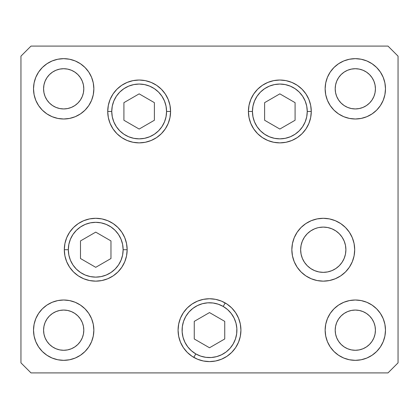 <?xml version="1.0" encoding="UTF-8"?>
<svg xmlns="http://www.w3.org/2000/svg" width="419" height="419" viewBox="0 0 419 419"><rect width="100%" height="100%" fill="white"/><g stroke="black" fill="none" stroke-linecap="round" stroke-linejoin="round"><path stroke-width="0.63" d="M318.859 227.533L323.269 227.098L327.684 227.533L331.932 228.821L335.839 230.911L339.27 233.723L342.082 237.154L344.172 241.066L345.46 245.309L345.895 249.724L345.46 245.309L345.895 249.724L345.46 254.139L345.895 249.724L345.46 254.139L344.172 258.382L342.082 262.294L339.27 265.725L335.839 268.537L331.932 270.627L327.684 271.915L323.269 272.35L318.859 271.915L323.269 272.35L327.684 271.915L323.269 272.35L318.859 271.915L314.611 270.627L310.699 268.537L307.274 265.725L304.456 262.294L302.366 258.382L301.078 254.139L300.643 249.724L301.078 245.309L302.366 241.066L304.456 237.154L307.274 233.723L310.699 230.911L314.611 228.821L317.607 227.821M344.172 241.066L343.648 239.893M252.442 111.454A27.403 27.403 0 0 1 279.845 84.051A27.403 27.403 0 0 1 307.247 111.454L311.27 111.454L307.247 111.454L306.724 116.801L305.163 121.939L302.633 126.679L299.224 130.833L295.07 134.237L290.336 136.772L285.192 138.328L279.845 138.857L274.503 138.328L269.359 136.772L264.625 134.237L260.471 130.833L257.062 126.679L254.532 121.939L252.971 116.801L252.442 111.454L252.971 106.107L254.532 100.969L257.062 96.229L260.471 92.075L264.625 88.671L269.359 86.136L274.503 84.58L279.845 84.051L285.192 84.58L290.336 86.136L295.07 88.671L299.224 92.075L302.633 96.229L305.163 100.969L306.724 106.107L307.247 111.454A27.403 27.403 0 0 1 279.845 138.857A27.403 27.403 0 0 1 252.442 111.454L248.42 111.454L252.442 111.454M264.609 102.655L264.609 120.253L279.845 129.052L295.086 120.253L295.086 102.655L279.845 93.856L264.609 102.655L279.845 93.856L295.086 102.655L295.086 120.253L279.845 129.052L264.609 120.253L264.609 102.655M166.558 111.454A27.403 27.403 0 0 1 139.155 138.857A27.403 27.403 0 0 1 111.753 111.454L107.73 111.454L111.753 111.454L112.276 106.107L113.837 100.969L116.367 96.229L119.776 92.075L123.93 88.671L128.664 86.136L133.808 84.58L139.155 84.051L144.497 84.58L149.641 86.136L154.375 88.671L158.529 92.075L161.938 96.229L164.468 100.969L166.029 106.107L166.558 111.454L166.029 116.801L164.468 121.939L161.938 126.679L158.529 130.833L154.375 134.237L149.641 136.772L144.497 138.328L139.155 138.857L133.808 138.328L128.664 136.772L123.93 134.237L119.776 130.833L116.367 126.679L113.837 121.939L112.276 116.801L111.753 111.454A27.403 27.403 0 0 1 139.155 84.051A27.403 27.403 0 0 1 166.558 111.454L170.58 111.454L166.558 111.454M154.391 120.253L154.391 102.655L139.155 93.856L123.914 102.655L123.914 120.253L139.155 129.052L154.391 120.253L139.155 129.052L123.914 120.253L123.914 102.655L139.155 93.856L154.391 102.655L154.391 120.253M68.328 249.724A27.403 27.403 0 0 1 95.731 222.321A27.403 27.403 0 0 1 123.134 249.724L127.156 249.724L123.134 249.724L122.605 255.071L121.044 260.209L118.514 264.949L115.105 269.103L110.951 272.507L106.217 275.042L101.073 276.598L95.731 277.127L90.384 276.598L85.24 275.042L80.506 272.507L76.352 269.103L72.943 264.949L70.413 260.209L68.852 255.071L68.328 249.724L68.852 244.377L70.413 239.239L72.943 234.499L76.352 230.345L80.506 226.941L85.24 224.406L90.384 222.85L95.731 222.321L101.073 222.85L106.217 224.406L110.951 226.941L115.105 230.345L118.514 234.499L121.044 239.239L122.605 244.377L123.134 249.724A27.403 27.403 0 0 1 95.731 277.127A27.403 27.403 0 0 1 68.328 249.724L64.306 249.724L68.328 249.724M80.49 240.925L80.49 258.523L95.731 267.322L110.972 258.523L110.972 240.925L95.731 232.126L80.49 240.925L95.731 232.126L110.972 240.925L110.972 258.523L95.731 267.322L80.49 258.523L80.49 240.925M209.469 361.597A31.425 31.425 0 0 1 193.788 357.386L195.799 353.903A27.403 27.403 0 0 1 185.769 316.471A27.403 27.403 0 0 1 223.201 306.441L225.213 302.958A31.425 31.425 0 0 1 226.941 304.032M178.075 330.146A31.425 31.425 0 0 1 187.262 307.97M187.298 307.928A31.425 31.425 0 0 1 192.022 304.058M192.059 304.032A31.425 31.425 0 0 1 203.367 299.349L209.5 298.747L215.633 299.349A31.425 31.425 0 0 1 225.213 302.958L223.201 306.441L227.569 309.568L231.241 313.491L234.074 318.052L235.97 323.08L236.845 328.381L236.667 333.749L235.447 338.981L233.231 343.873L230.104 348.241L226.181 351.913L221.62 354.746L216.592 356.642L211.291 357.517L205.923 357.339L200.691 356.119L195.799 353.903L191.431 350.776L187.759 346.853L184.926 342.292L183.03 337.264L182.155 331.963L182.333 326.595L183.553 321.363L185.769 316.471L188.896 312.103L192.819 308.431L197.38 305.598L202.408 303.702L207.709 302.827L213.077 303.005L218.309 304.225L223.201 306.441A27.403 27.403 0 0 1 233.231 343.873A27.403 27.403 0 0 1 195.799 353.903L193.788 357.386M226.978 304.058A31.425 31.425 0 0 1 231.702 307.928M231.738 307.97A31.425 31.425 0 0 1 240.925 330.146M240.925 330.203A31.425 31.425 0 0 1 226.988 356.281M226.93 356.323A31.425 31.425 0 0 1 215.649 360.989M215.612 360.995A31.425 31.425 0 0 1 209.531 361.597M194.259 338.971L209.5 347.77L224.741 338.971L224.741 321.373L209.5 312.574L194.259 321.373L194.259 338.971L194.259 321.373L209.5 312.574L224.741 321.373L224.741 338.971L209.5 347.77L194.259 338.971M345.895 249.724A22.626 22.626 0 0 1 323.269 272.35A22.626 22.626 0 0 1 300.643 249.724A22.626 22.626 0 0 1 323.269 227.098A22.626 22.626 0 0 1 345.895 249.724M170.58 111.454A31.425 31.425 0 0 1 139.155 142.879A31.425 31.425 0 0 1 107.73 111.454L108.332 105.321L110.118 99.429L113.025 93.997L116.932 89.231L121.693 85.324L127.125 82.423L133.022 80.631L139.155 80.029L145.283 80.631L151.18 82.423L156.612 85.324L161.373 89.231L165.28 93.997L168.187 99.429L169.973 105.321L170.58 111.454L169.973 117.587L168.187 123.479L165.28 128.911L161.373 133.677L156.612 137.584L151.18 140.485L145.283 142.277L139.155 142.879L133.022 142.277L127.125 140.485L121.693 137.584L116.932 133.677L113.025 128.911L110.118 123.479L108.332 117.587L107.73 111.454A31.425 31.425 0 0 1 139.155 80.029A31.425 31.425 0 0 1 170.58 111.454M311.27 111.454A31.425 31.425 0 0 1 279.845 142.879A31.425 31.425 0 0 1 248.42 111.454L249.027 105.321L250.813 99.429L253.72 93.997L257.627 89.231L262.388 85.324L267.82 82.423L273.717 80.631L279.845 80.029L285.978 80.631L291.875 82.423L297.307 85.324L302.068 89.231L305.975 93.997L308.882 99.429L310.668 105.321L311.27 111.454L310.668 117.587L308.882 123.479L305.975 128.911L302.068 133.677L297.307 137.584L291.875 140.485L285.978 142.277L279.845 142.879L273.717 142.277L267.82 140.485L262.388 137.584L257.627 133.677L253.72 128.911L250.813 123.479L249.027 117.587L248.42 111.454A31.425 31.425 0 0 1 279.845 80.029A31.425 31.425 0 0 1 311.27 111.454L310.668 117.587M354.694 249.724A31.425 31.425 0 0 1 323.269 281.149A31.425 31.425 0 0 1 291.844 249.724L292.452 243.591L294.238 237.699L297.144 232.267L301.051 227.501L305.812 223.594L311.244 220.693L317.141 218.901L323.269 218.299L329.402 218.901L335.294 220.693L340.731 223.594L345.492 227.501L349.399 232.267L352.306 237.699L354.092 243.591L354.694 249.724L354.092 255.857L352.306 261.749L349.399 267.181L345.492 271.947L340.731 275.854L335.294 278.755L329.402 280.547L323.269 281.149L317.141 280.547L311.244 278.755L305.812 275.854L301.051 271.947L297.144 267.181L294.238 261.749L292.452 255.857L291.844 249.724A31.425 31.425 0 0 1 323.269 218.299A31.425 31.425 0 0 1 354.694 249.724M215.633 299.349L221.525 301.141L226.957 304.042L231.723 307.949L235.63 312.715L238.531 318.147L240.323 324.039L240.925 330.172A31.425 31.425 0 0 1 209.5 361.597A31.425 31.425 0 0 1 178.075 330.172L178.677 324.039L180.469 318.147L183.37 312.715L187.277 307.949L192.043 304.042L197.475 301.141L203.367 299.349M127.156 249.724A31.425 31.425 0 0 1 95.731 281.149A31.425 31.425 0 0 1 64.306 249.724L64.908 243.591L66.694 237.699L69.601 232.267L73.508 227.501L78.269 223.594L83.706 220.693L89.598 218.901L95.731 218.299L101.859 218.901L107.756 220.693L113.188 223.594L117.949 227.501L121.856 232.267L124.762 237.699L126.548 243.591L127.156 249.724L126.548 255.857L124.762 261.749L121.856 267.181L117.949 271.947L113.188 275.854L107.756 278.755L101.859 280.547L95.731 281.149L89.598 280.547L83.706 278.755L78.269 275.854L73.508 271.947L69.601 267.181L66.694 261.749L64.908 255.857L64.306 249.724A31.425 31.425 0 0 1 95.731 218.299A31.425 31.425 0 0 1 127.156 249.724L126.548 243.591M93.856 88.828A30.168 30.168 0 0 1 63.688 118.996A30.168 30.168 0 0 1 33.52 88.828L34.101 82.941L35.814 77.285L38.606 72.068L42.356 67.496L46.928 63.746L52.145 60.954L57.801 59.241L63.688 58.66L69.575 59.241L75.231 60.954L80.448 63.746L85.02 67.496L88.77 72.068L91.562 77.285L93.275 82.941L93.856 88.828L93.275 94.715L91.562 100.371L88.77 105.588L85.02 110.16L80.448 113.91L75.231 116.702L69.575 118.415L63.688 118.996L57.801 118.415L52.145 116.702L46.928 113.91L42.356 110.16L38.606 105.588L35.814 100.371L34.101 94.715L33.52 88.828A30.168 30.168 0 0 1 63.688 58.66A30.168 30.168 0 0 1 93.856 88.828L93.275 94.715M385.48 330.172A30.168 30.168 0 0 1 355.312 360.34A30.168 30.168 0 0 1 325.144 330.172L325.725 324.285L327.438 318.629L330.23 313.412L333.98 308.84L338.552 305.09L343.769 302.298L349.425 300.585L355.312 300.004L361.199 300.585L366.855 302.298L372.072 305.09L376.644 308.84L380.394 313.412L383.186 318.629L384.899 324.285L385.48 330.172L384.899 336.059L383.186 341.715L380.394 346.932L376.644 351.504L372.072 355.254L366.855 358.046L361.199 359.759L355.312 360.34L349.425 359.759L343.769 358.046L338.552 355.254L333.98 351.504L330.23 346.932L327.438 341.715L325.725 336.059L325.144 330.172A30.168 30.168 0 0 1 355.312 300.004A30.168 30.168 0 0 1 385.48 330.172M93.856 330.172A30.168 30.168 0 0 1 63.688 360.34A30.168 30.168 0 0 1 33.52 330.172L34.101 324.285L35.814 318.629L38.606 313.412L42.356 308.84L46.928 305.09L52.145 302.298L57.801 300.585L63.688 300.004L69.575 300.585L75.231 302.298L80.448 305.09L85.02 308.84L88.77 313.412L91.562 318.629L93.275 324.285L93.856 330.172L93.275 336.059L91.562 341.715L88.77 346.932L85.02 351.504L80.448 355.254L75.231 358.046L69.575 359.759L63.688 360.34L57.801 359.759L52.145 358.046L46.928 355.254L42.356 351.504L38.606 346.932L35.814 341.715L34.101 336.059L33.52 330.172A30.168 30.168 0 0 1 63.688 300.004A30.168 30.168 0 0 1 93.856 330.172L93.275 336.059M385.48 88.828A30.168 30.168 0 0 1 355.312 118.996A30.168 30.168 0 0 1 325.144 88.828L325.725 82.941L327.438 77.285L330.23 72.068L333.98 67.496L338.552 63.746L343.769 60.954L349.425 59.241L355.312 58.66L361.199 59.241L366.855 60.954L372.072 63.746L376.644 67.496L380.394 72.068L383.186 77.285L384.899 82.941L385.48 88.828L384.899 94.715L383.186 100.371L380.394 105.588L376.644 110.16L372.072 113.91L366.855 116.702L361.199 118.415L355.312 118.996L349.425 118.415L343.769 116.702L338.552 113.91L333.98 110.16L330.23 105.588L327.438 100.371L325.725 94.715L325.144 88.828A30.168 30.168 0 0 1 355.312 58.66A30.168 30.168 0 0 1 385.48 88.828M375.424 88.828A20.112 20.112 0 0 1 355.312 108.94A20.112 20.112 0 0 1 335.2 88.828A20.112 20.112 0 0 1 355.312 68.716A20.112 20.112 0 0 1 375.424 88.828L375.036 92.751L373.895 96.527L372.035 100L369.532 103.048L366.484 105.551L363.011 107.411L359.235 108.552L355.312 108.94L351.389 108.552L347.613 107.411L344.14 105.551L341.092 103.048L338.589 100L336.729 96.527L335.588 92.751L335.2 88.828L335.588 84.905L336.729 81.129L338.589 77.656L341.092 74.608L344.14 72.105L347.613 70.245L351.389 69.104L355.312 68.716L359.235 69.104L363.011 70.245L366.484 72.105L369.532 74.608L372.035 77.656L373.895 81.129L375.036 84.905L375.424 88.828M83.8 330.172A20.112 20.112 0 0 1 63.688 350.284A20.112 20.112 0 0 1 43.576 330.172A20.112 20.112 0 0 1 63.688 310.06A20.112 20.112 0 0 1 83.8 330.172L83.412 334.095L82.271 337.871L80.411 341.344L77.908 344.392L74.86 346.895L71.387 348.755L67.611 349.896L63.688 350.284L59.765 349.896L55.989 348.755L52.516 346.895L49.468 344.392L46.965 341.344L45.105 337.871L43.964 334.095L43.576 330.172L43.964 326.249L45.105 322.473L46.965 319L49.468 315.952L52.516 313.449L55.989 311.589L59.765 310.448L63.688 310.06L67.611 310.448L71.387 311.589L74.86 313.449L77.908 315.952L80.411 319L82.271 322.473L83.412 326.249L83.8 330.172M375.424 330.172A20.112 20.112 0 0 1 355.312 350.284A20.112 20.112 0 0 1 335.2 330.172A20.112 20.112 0 0 1 355.312 310.06A20.112 20.112 0 0 1 375.424 330.172L375.036 334.095L373.895 337.871L372.035 341.344L369.532 344.392L366.484 346.895L363.011 348.755L359.235 349.896L355.312 350.284L351.389 349.896L347.613 348.755L344.14 346.895L341.092 344.392L338.589 341.344L336.729 337.871L335.588 334.095L335.2 330.172L335.588 326.249L336.729 322.473L338.589 319L341.092 315.952L344.14 313.449L347.613 311.589L351.389 310.448L355.312 310.06L359.235 310.448L363.011 311.589L366.484 313.449L369.532 315.952L372.035 319L373.895 322.473L375.036 326.249L375.424 330.172M83.8 88.828A20.112 20.112 0 0 1 63.688 108.94A20.112 20.112 0 0 1 43.576 88.828A20.112 20.112 0 0 1 63.688 68.716A20.112 20.112 0 0 1 83.8 88.828L83.412 92.751L82.271 96.527L80.411 100L77.908 103.048L74.86 105.551L71.387 107.411L67.611 108.552L63.688 108.94L59.765 108.552L55.989 107.411L52.516 105.551L49.468 103.048L46.965 100L45.105 96.527L43.964 92.751L43.576 88.828L43.964 84.905L45.105 81.129L46.965 77.656L49.468 74.608L52.516 72.105L55.989 70.245L59.765 69.104L63.688 68.716L67.611 69.104L71.387 70.245L74.86 72.105L77.908 74.608L80.411 77.656L82.271 81.129L83.412 84.905L83.8 88.828M20.95 362.854L31.006 372.91L387.994 372.91L398.05 362.854L398.05 56.146L387.994 46.09L31.006 46.09L20.95 56.146L20.95 362.854L20.95 56.146L31.006 46.09L387.994 46.09L398.05 56.146L398.05 362.854L387.994 372.91L31.006 372.91L20.95 362.854M240.925 330.172L240.323 336.305L238.531 342.197L235.63 347.629L231.723 352.395L226.957 356.302L221.525 359.203L215.633 360.995L209.5 361.597L203.367 360.995L197.475 359.203L192.043 356.302L187.277 352.395L183.37 347.629L180.469 342.197L178.677 336.305L178.075 330.172A31.425 31.425 0 0 1 209.5 298.747A31.425 31.425 0 0 1 240.925 330.172L240.323 336.305M380.394 72.068L376.644 67.496M343.769 60.954L338.552 63.746M337.337 64.599L333.98 67.496M325.725 82.941L325.144 88.828M325.725 94.715L326.013 96.024M361.199 118.415L366.855 116.702M383.966 98.266L384.899 94.715M355.312 108.94L351.389 108.552M341.092 103.048L338.589 100L336.729 96.527M336.729 81.129L338.589 77.656M344.14 72.105L347.613 70.245L351.389 69.104M359.235 69.104L363.011 70.245L366.484 72.105M93.275 324.285L92.987 322.976M57.801 300.585L52.145 302.298M35.034 320.734L34.101 324.285M38.606 346.932L42.356 351.504M75.231 358.046L80.448 355.254M81.663 354.401L85.02 351.504M63.688 310.06L67.611 310.448M77.908 315.952L80.411 319L82.271 322.473M82.271 337.871L80.411 341.344M74.86 346.895L71.387 348.755L67.611 349.896M59.765 349.896L55.989 348.755L52.516 346.895M384.574 322.84L383.186 318.629M325.725 324.285L325.144 330.172M335.609 353.018L338.542 355.249M336.729 322.473L338.589 319L341.092 315.952M351.389 310.448L355.312 310.06M366.484 346.895L363.011 348.755L359.235 349.896M351.389 349.896L347.613 348.755L344.14 346.895M338.589 341.344L336.729 337.871M83.391 65.982L80.458 63.751M34.426 96.16L35.814 100.371M82.271 96.527L80.411 100L77.908 103.048M67.611 108.552L63.688 108.94M52.516 72.105L55.989 70.245L59.765 69.104M67.611 69.104L71.387 70.245L74.86 72.105M80.411 77.656L82.271 81.129M73.508 271.947L78.269 275.854M95.731 281.149L101.859 280.547M95.731 218.299L89.598 218.901M69.601 232.267L68.522 234.001M221.525 359.203L226.957 356.302M238.531 318.147L235.63 312.715M178.677 324.039L178.075 330.172M291.844 249.724L292.452 255.857M301.051 271.947L302.209 273.047M317.141 280.547L323.269 281.149M340.731 275.854L345.492 271.947M349.399 267.181L350.3 265.751M329.402 218.901L323.269 218.299M250.813 123.479L253.72 128.911M257.627 133.677L258.261 134.29M273.717 142.277L279.845 142.879L285.978 142.277M285.978 80.631L279.845 80.029L273.717 80.631M133.022 142.277L139.155 142.879L145.283 142.277M168.187 99.429L165.28 93.997M161.373 89.231L160.739 88.618M145.283 80.631L139.155 80.029L133.022 80.631M108.332 105.321L107.73 111.454"/></g></svg>
